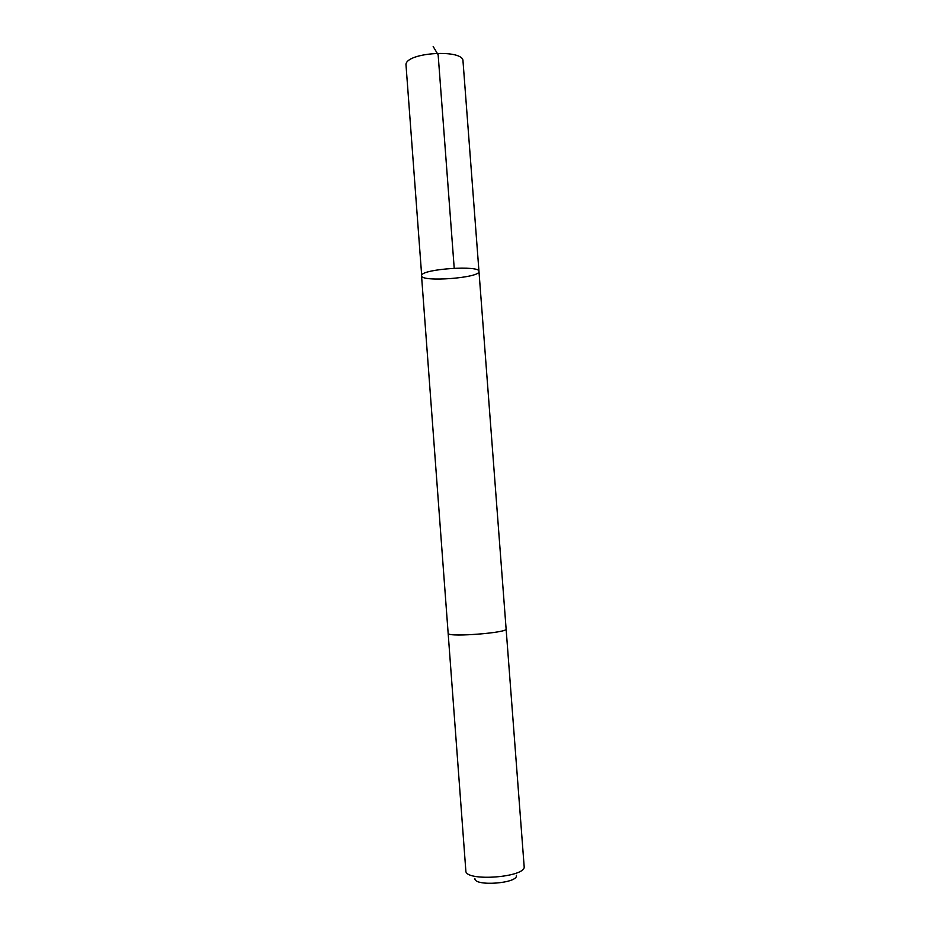<?xml version="1.0" encoding="UTF-8"?>
<svg xmlns="http://www.w3.org/2000/svg" width="930" height="930" viewBox="0 0 930 930"><rect width="100%" height="100%" fill="white"/><g stroke="black" fill="none" stroke-linecap="round" stroke-linejoin="round"><path stroke-width="1.4" d="M421.662 275.187C423.278 268.817 480.275 265.108 478.973 271.432C480.554 277.942 420.941 282.429 421.534 275.757L421.662 275.187C423.278 268.817 480.275 265.108 478.973 271.432L463 61.101C463.861 48.999 407.131 52.15 405.957 64.309L421.662 275.187M506.106 628.947L506.118 629.017C508.199 632.644 450.748 637.317 448.365 633.69L448.155 633.307M478.973 271.432L506.118 629.017C508.117 632.865 446.76 637.48 448.155 633.377L421.534 275.757M506.118 629.017L524.148 866.423C526.694 877.385 464.954 882.024 465.837 870.806L448.155 633.377M516.336 875.258C518.928 883.419 473.533 886.836 474.881 878.373M433.171 46.5L438.146 54.8L454.212 268.212"/></g></svg>
